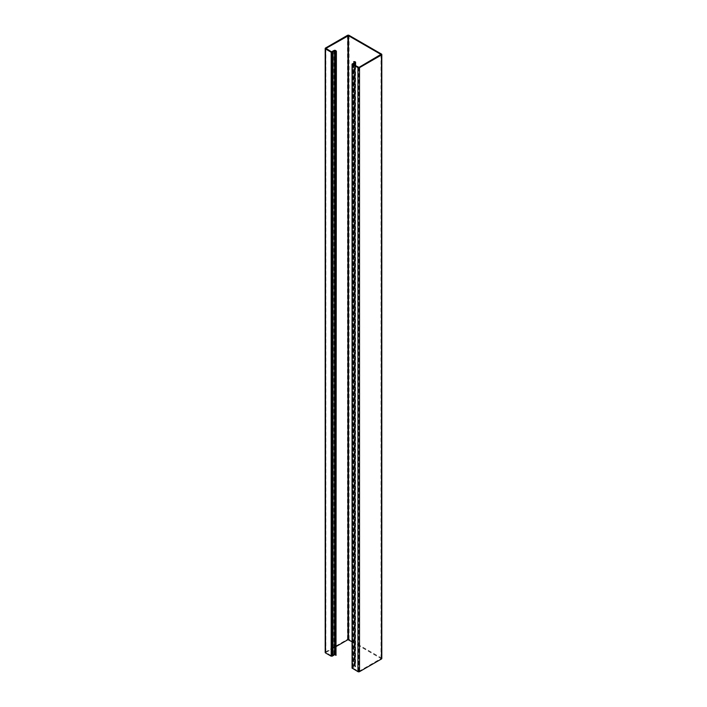 <?xml version="1.0" encoding="UTF-8"?>
<svg xmlns="http://www.w3.org/2000/svg" width="707" height="707" viewBox="0 0 707 707"><rect width="100%" height="100%" fill="white"/><g stroke="black" fill="none" stroke-linecap="round" stroke-linejoin="round"><path stroke-width="0.53" stroke-dasharray="3.54 2.65" d="M381.807 658.517A1.114 0.636 0 0 0 381.488 658.058L349.055 639.34A1.114 0.636 0 0 0 347.482 639.34L325.512 652.022A1.114 0.636 0 0 0 325.193 652.473M336.399 655.133L335.922 654.815A0.928 0.53 0 0 0 335.675 654.567L335.516 654.47A1.069 0.619 0 0 0 333.934 654.514L331.442 655.804L325.883 652.508L336.399 646.339M332.52 51.496L332.52 655.486M352.068 641.744L381.02 658.544L358.944 671.376L352.961 668.23L355.206 666.789A1.069 0.619 0 0 0 355.586 666.321A1.069 0.619 0 0 0 355.276 665.879L355.108 665.782A0.928 0.53 0 0 0 354.675 665.641L354.127 665.367L354.127 61.385M353.518 64.567L353.518 667.611M353.739 63.011L354.11 665.817A0.928 0.53 0 0 0 354.543 665.95L354.896 666.445L352.068 668.08M353.067 63.338L353.067 667.32M381.488 54.077L381.488 658.058M349.055 35.35L349.055 639.34M347.482 35.35L347.482 639.34M325.512 48.032L325.512 652.022M336.019 50.922L336.019 654.912M335.922 50.824L335.922 654.815M335.675 50.577L335.675 654.567M335.516 50.48L335.516 654.47M333.934 50.524L333.934 654.514M331.963 51.814L331.963 655.804M331.442 51.814L331.442 655.804M358.944 67.395L358.944 671.376M358.414 67.395L358.414 671.376M355.206 65.539L355.206 666.789M355.276 61.889L355.276 665.879M355.108 61.801L355.108 665.782M354.675 61.659L354.675 665.641M354.507 61.597L354.507 665.587M354.11 62.835L354.11 665.817M354.543 62.623L354.543 665.95M354.72 62.543L354.72 666.012M354.896 666.445L354.896 62.455L354.914 666.127M352.28 63.789L352.28 667.779M325.883 48.518L325.883 652.508M381.02 54.554L381.02 658.544M352.855 64.09L352.855 668.08M355.586 65.76L355.586 666.321M355.029 62.287L355.029 666.277"/><path stroke-width="1.06" d="M353.739 63.011L354.11 61.827A0.928 0.53 0 0 0 354.543 61.969L354.896 62.455L352.068 64.09L352.068 668.08L357.945 671.65A1.114 0.636 0 0 0 359.518 671.65L381.488 658.968A1.114 0.636 0 0 0 381.807 658.517L381.807 54.527A1.114 0.636 0 0 0 381.488 54.077L349.055 35.35A1.114 0.636 0 0 0 347.482 35.35L325.512 48.032A1.114 0.636 0 0 0 325.193 48.483A1.114 0.636 0 0 0 325.512 48.942L331.176 52.212L333.006 51.752L333.006 655.743L334.544 654.691L335.383 654.894A0.928 0.53 0 0 0 335.622 655.142L335.622 51.151L335.622 655.142M352.068 64.09L357.945 67.66A1.114 0.636 0 0 0 359.518 67.66L381.488 54.978A1.114 0.636 0 0 0 381.807 54.527M325.193 48.483L325.193 652.473A1.114 0.636 0 0 0 325.512 652.923L331.176 656.193L333.006 655.743M333.006 51.752L334.544 50.701L335.383 50.904A0.928 0.53 0 0 0 335.622 51.151M336.002 655.354L336.399 51.143L335.922 50.824A0.928 0.53 0 0 0 335.675 50.577L335.516 50.48A1.069 0.619 0 0 0 333.934 50.524L331.442 51.814L325.989 48.368L348.48 35.686L380.905 54.404L358.944 67.395L352.961 64.24L353.518 63.621L353.518 64.567M336.399 646.339L347.959 639.667L352.068 641.744M353.518 63.621L355.206 62.808A1.069 0.619 0 0 0 355.586 62.331A1.069 0.619 0 0 0 355.276 61.889L355.108 61.801A0.928 0.53 0 0 0 354.675 61.659L353.739 61.606M359.518 67.66L359.518 671.65M357.945 67.66L357.945 671.65M381.488 54.978L381.488 658.968M325.512 48.942L325.512 652.923M331.176 52.212L331.176 656.193M332.228 52.212L332.228 656.193M334.544 50.701L334.544 654.691M335.083 50.692L335.083 654.673M335.286 50.807L335.286 654.788M335.383 50.904L335.383 654.894M347.959 35.686L347.959 639.667M348.48 35.686L348.48 639.667M355.206 62.808L355.206 65.539M354.11 61.827L354.11 62.835M354.543 61.969L354.543 62.623M354.72 62.022L354.72 62.543M352.28 64.39L352.28 668.38M355.586 62.331L355.586 65.76"/></g></svg>

